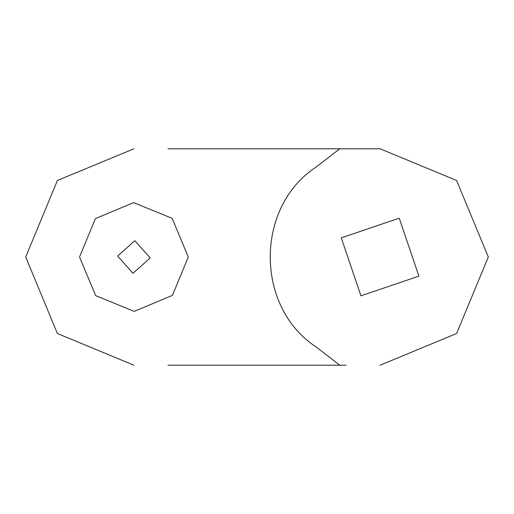 <?xml version="1.0" encoding="UTF-8"?>
<svg xmlns="http://www.w3.org/2000/svg" width="514" height="514" viewBox="0 0 514 514"><rect width="100%" height="100%" fill="white"/><g stroke="black" fill="none" stroke-linecap="round" stroke-linejoin="round"><path stroke-width="0.77" d="M168.027 365.21L339.786 365.21L316.296 347.072C254.905 307.128 254.905 206.872 316.296 166.928L339.786 148.79L168.027 148.79M345.973 365.21L339.786 365.21M117.622 256.094L133.004 273.287L150.197 257.912L134.822 240.713L117.622 256.094L133.004 273.287L150.197 257.912M418.91 276.147L399.237 218.18L341.27 237.853L360.944 295.82L418.91 276.147M339.786 148.79L380.09 148.79L456.605 180.485L488.3 257L456.605 333.515L380.09 365.21M133.91 148.79L57.395 180.485L25.7 257L57.395 333.515L133.91 365.21M79.535 257L95.373 218.636L133.614 202.625L172.145 218.341L188.285 257L172.447 295.364L134.212 311.375L95.675 295.659L79.535 257L95.373 218.636L133.614 202.625L172.145 218.341L188.285 257"/></g></svg>
